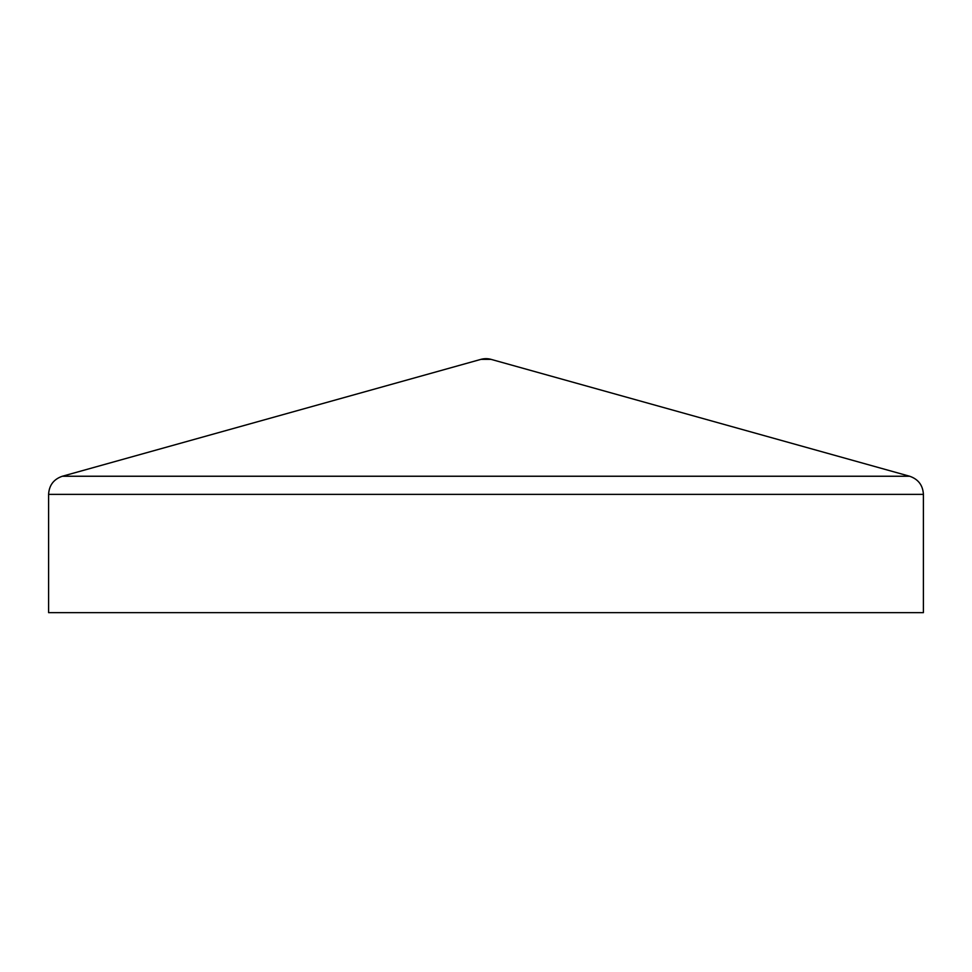 <?xml version="1.0" encoding="UTF-8"?>
<svg xmlns="http://www.w3.org/2000/svg" width="972" height="972" viewBox="0 0 972 972"><rect width="100%" height="100%" fill="white"/><g stroke="black" fill="none" stroke-linecap="round" stroke-linejoin="round"><path stroke-width="1.46" d="M923.4 612.639L48.6 612.639L48.6 494.371L923.4 494.371L923.4 612.639M491.054 359.361A18.808 18.808 0 0 0 480.946 359.361L491.054 359.361L909.646 476.244C918.273 479.22 922.865 485.259 923.4 494.371M909.646 476.244L62.354 476.244C53.727 479.22 49.135 485.259 48.6 494.371M480.946 359.361L62.354 476.244"/></g></svg>
